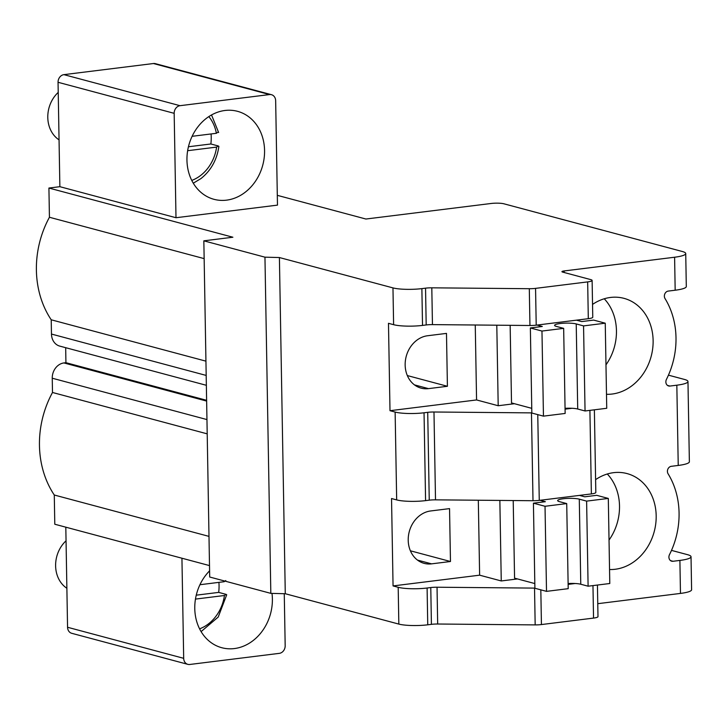 <?xml version="1.0" encoding="UTF-8"?>
<svg xmlns="http://www.w3.org/2000/svg" width="728" height="728" viewBox="0 0 728 728"><rect width="100%" height="100%" fill="white"/><g stroke="black" fill="none" stroke-linecap="round" stroke-linejoin="round"><path stroke-width="1.09" d="M271.499 94.704A7.007 5.888 105 0 0 269.569 94.567L180.016 105.687L63.9 74.647L153.444 63.527A7.007 5.888 105 0 1 155.373 63.655L271.499 94.704A7.007 5.888 105 0 1 275.657 100.728L277.477 205.123L175.994 217.727L59.869 186.687L48.922 188.042L232.887 237.228L203.84 240.831L264.956 257.175L270.825 593.365L285.276 593.73L398.835 624.087A21.021 3.667 -1 0 0 427.746 624.806L431.413 624.351A9.346 1.629 -1 0 1 437.674 624.014L535.171 624.897A9.346 1.629 -1 0 0 541.432 624.56L593.538 618.09A9.346 1.629 -1 0 0 597.988 616.625L597.433 585.039M264.956 257.175L279.406 257.539L285.276 593.73M203.84 240.831L209.7 577.022L270.825 593.365M279.406 257.539L392.965 287.897A21.021 3.667 -1 0 0 421.876 288.616L425.543 288.161L426.189 324.952L422.522 325.407L421.876 288.616M426.189 324.952A9.346 1.629 -1 0 1 432.45 324.615L431.804 287.824A9.346 1.629 -1 0 0 425.543 288.161M431.804 287.824L529.302 288.707A9.346 1.629 -1 0 0 535.562 288.37L587.669 281.9A9.346 1.629 -1 0 0 592.119 280.435A9.346 1.629 -1 0 0 590.736 279.607L562.626 272.09A4.668 0.819 -1 0 1 561.934 271.68A4.668 0.819 -1 0 1 564.155 270.943L674.601 257.23A23.36 4.077 -1 0 0 685.731 253.553A23.36 4.077 -1 0 0 682.282 251.488L503.94 203.804A9.346 1.629 -1 0 0 491.091 203.485L365.92 219.028L277.313 195.341M392.965 287.897L393.611 324.688L388.479 323.314L389.999 410.701L395.131 412.066A21.021 3.667 -1 0 0 424.042 412.785L427.718 412.33A9.346 1.629 179 0 1 433.979 412.002L531.467 412.876A9.346 1.629 179 0 0 531.84 412.876M395.131 412.066L396.669 499.909L391.537 498.534L393.056 585.922L398.189 587.296L398.835 624.087M597.761 603.685L680.471 593.42A23.36 4.077 -1 0 0 691.6 589.744L691.027 556.747A23.36 4.077 -1 0 0 687.569 554.681L671.498 550.386M65.675 347.693L65.93 362.69L63.946 362.935A14.014 11.784 105 0 0 52.243 378.214L52.498 392.483A91.091 76.567 105 0 0 54.282 495.013L54.791 524.233L209.509 565.592M393.611 324.688A21.021 3.667 -1 0 0 422.522 325.407M432.45 324.615L529.948 325.498A9.346 1.629 -1 0 0 536.208 325.17L588.306 318.691A9.346 1.629 -1 0 0 592.765 317.226L592.119 280.435M674.601 257.23L675.175 290.226L668.259 291.082A4.668 3.931 -75 0 0 664.81 293.912A4.668 3.931 -75 0 0 665.037 298.589A75.912 63.809 -75 0 1 676.003 337.71A75.912 63.809 -75 0 1 666.448 379.388A4.668 3.931 -75 0 0 668.632 385.967A4.668 3.931 -75 0 0 669.924 386.058L676.831 385.194L678.232 465.447L671.316 466.311A4.668 3.931 -75 0 0 667.867 469.132A4.668 3.931 -75 0 0 668.095 473.81A75.912 63.809 -75 0 1 679.069 512.931A75.912 63.809 -75 0 1 669.505 554.609A4.668 3.931 -75 0 0 671.689 561.188A4.668 3.931 -75 0 0 672.981 561.279L679.897 560.423A23.36 4.077 -1 0 0 691.027 556.747M595.595 479.643A49.049 41.232 -75 0 1 613.549 472.672A49.049 41.232 -75 0 1 627.063 473.582A49.049 41.232 -75 0 1 655.755 523.732A49.049 41.232 -75 0 1 615.233 569.26A49.049 41.232 -75 0 1 609.545 569.514M580.707 495.723A49.049 41.232 -75 0 1 581.017 495.204M592.537 304.422A49.049 41.232 -75 0 1 610.492 297.452A49.049 41.232 -75 0 1 624.005 298.353A49.049 41.232 -75 0 1 652.697 348.512A49.049 41.232 -75 0 1 612.175 394.03A49.049 41.232 -75 0 1 606.488 394.294M577.65 320.493A49.049 41.232 -75 0 1 577.959 319.983M675.175 290.226A23.36 4.077 -1 0 0 686.304 286.55L685.731 253.553M678.232 465.447A23.36 4.077 -1 0 0 689.37 461.77L687.969 381.518A23.36 4.077 179 0 0 684.511 379.452L668.44 375.157M48.922 188.042L49.431 217.263A91.091 76.567 105 0 0 51.224 319.792L51.47 334.061A14.014 11.784 105 0 0 59.796 346.119L206.361 385.303M59.869 186.687L58.049 82.282L174.174 113.331A7.007 5.888 105 0 1 180.016 105.687M63.9 74.647A7.007 5.888 105 0 0 58.049 82.282M183.684 658.321L67.558 627.272A7.007 5.888 105 0 0 71.717 633.296L187.842 664.346A7.007 5.888 -75 0 1 183.684 658.321L181.936 558.23M67.558 627.272L65.811 527.181M49.431 217.263L204.149 258.622M396.669 499.909A21.021 3.667 -1 0 0 425.58 500.627L429.247 500.172A9.346 1.629 179 0 1 435.508 499.845L533.005 500.718L531.467 412.876M594.376 409.819L595.822 492.447A9.346 1.629 179 0 1 591.373 493.921L589.908 410.374M537.765 414.623L539.266 500.391L591.373 493.921M539.266 500.391A9.346 1.629 179 0 1 533.005 500.718M478.314 500.227L479.625 575.175L393.056 585.922M431.558 563.854A26.863 22.577 105 0 1 424.16 563.363A26.863 22.577 105 0 1 408.444 535.899A26.863 22.577 105 0 1 430.639 510.965L449.54 508.617L450.468 561.506L431.558 563.854L417.499 560.096M517.517 578.933L501.255 580.953L479.625 575.175M427.746 624.806L427.099 588.015A21.021 3.667 179 0 1 398.189 587.296M427.099 588.015L430.776 587.551A9.346 1.629 179 0 1 437.037 587.223L534.534 588.106L535.171 624.897M568.131 584.375L575.129 583.51M475.257 325.007L476.567 399.945L389.999 410.701M428.501 388.634A26.863 22.577 105 0 1 421.103 388.133A26.863 22.577 105 0 1 405.387 360.669A26.863 22.577 105 0 1 427.582 335.745L446.482 333.397L447.411 386.286L428.501 388.634L414.441 384.875M514.45 403.712L498.198 405.733L476.567 399.945M565.074 409.154L572.072 408.281M54.282 495.013L208.991 536.381M205.933 361.152L51.224 319.792M65.93 362.69L206.616 400.3M52.498 392.483L207.207 433.852M496.796 325.198L498.198 405.733M499.854 500.418L501.255 580.953M687.969 381.518A23.36 4.077 179 0 1 676.831 385.194M609.036 540.049A49.049 41.232 105 0 0 607.307 474.001M605.978 364.828A49.049 41.232 105 0 0 604.24 298.771M450.468 561.506L410.392 550.796M447.411 386.286L407.334 375.566M175.994 217.727L174.174 113.331M259.441 129.593A45.545 38.284 105 0 0 237.519 111.32A45.545 38.284 105 0 0 195.559 130.139A45.545 38.284 105 0 0 192.083 181.044A45.545 38.284 105 0 0 213.996 199.317A45.545 38.284 105 0 0 255.956 180.499A45.545 38.284 105 0 0 259.441 129.593M284.266 593.702L285.176 645.718A7.007 5.888 -75 0 1 279.325 653.353L189.771 664.473A7.007 5.888 -75 0 1 187.842 664.346M209.6 570.825A45.545 38.284 105 0 0 199.154 586.459A45.545 38.284 105 0 0 221.822 647.729A45.545 38.284 105 0 0 268.013 620.993A45.545 38.284 105 0 0 271.99 593.393M510.155 325.316L511.511 402.93L531.759 408.335M576.43 320.174L581.699 321.576L593.639 320.093L605.25 323.196L583.556 325.898L576.221 323.933A11.675 2.038 -1 0 0 563.081 323.259A11.675 2.038 -1 0 0 554.6 325.371A11.675 2.038 -1 0 0 556.329 326.408L563.663 328.364L541.969 331.058L530.357 327.955L542.296 326.472L537.027 325.061M530.357 327.955L531.84 413.04L543.452 416.143L541.969 331.058M563.663 328.364L565.146 413.449L543.452 416.143M583.556 325.898L585.048 410.974L577.714 409.018A11.675 2.038 -1 0 0 565.055 408.317M605.25 323.196L606.733 408.281L585.048 410.974M513.213 500.546L514.569 578.15L534.816 583.565M579.488 495.395L584.757 496.805L596.696 495.322L608.308 498.425L586.613 501.119L579.288 499.153A11.675 2.038 -1 0 0 566.138 498.489A11.675 2.038 -1 0 0 557.657 500.6A11.675 2.038 -1 0 0 559.386 501.628L566.721 503.585L545.026 506.279L533.415 503.175L545.354 501.692L540.094 500.291M533.415 503.175L534.898 588.26L546.51 591.364L545.026 506.279M566.721 503.585L568.204 588.67L546.51 591.364M586.613 501.119L588.106 586.204L580.771 584.238A11.675 2.038 -1 0 0 568.113 583.538M608.308 498.425L609.791 583.51L588.106 586.204M58.222 92.401A29.193 24.543 105 0 0 59.05 139.867M211.084 133.952A43.207 36.318 105 0 1 210.865 143.98L218.2 145.946L216.607 147.102L187.642 150.696M217.963 132.141L216.362 133.297L192.11 136.309M218.2 145.946L218.882 146.374C216.926 159.887 210.938 170.634 200.91 178.606L193.284 183.201M210.865 143.98L188.434 146.765M66.876 588.27A29.193 24.543 -75 0 1 66.048 540.804M225.789 580.553L224.188 581.708L199.945 584.721M218.91 582.364A43.207 36.318 -75 0 1 218.691 592.392L226.026 594.348L224.433 595.504L195.468 599.099M226.026 594.348L226.708 594.776L218.218 617.044L201.11 631.604M218.691 592.392L196.26 595.176M529.302 288.707L529.948 325.498M536.208 325.17L535.562 288.37M587.669 281.9L588.306 318.691M564.182 272.509L564.155 270.943M679.897 560.423L680.471 593.42M425.58 500.627L424.042 412.785M430.776 587.551L431.413 624.351M437.674 624.014L437.037 587.223M541.432 624.56L540.822 589.844M592.965 585.594L593.538 618.09M51.47 334.061L206.188 375.43M63.946 362.935L206.634 401.083M52.243 378.214L206.952 419.574M667.476 385.403L669.924 386.058M670.534 560.624L672.981 561.279M427.718 412.33L429.247 500.172M433.979 412.002L435.508 499.845M153.444 63.527L269.569 94.567M577.714 409.018L576.221 323.933M580.771 584.238L579.288 499.153M191.764 180.435A38.538 32.396 105 0 0 200.518 175.548A38.538 32.396 105 0 0 216.607 147.102M216.362 133.297A38.538 32.396 105 0 0 208.836 116.589M224.188 581.708A38.538 32.396 105 0 0 224.024 580.853M199.599 628.846A38.538 32.396 105 0 0 224.433 595.504M211.529 114.951L218.637 132.532"/></g></svg>
